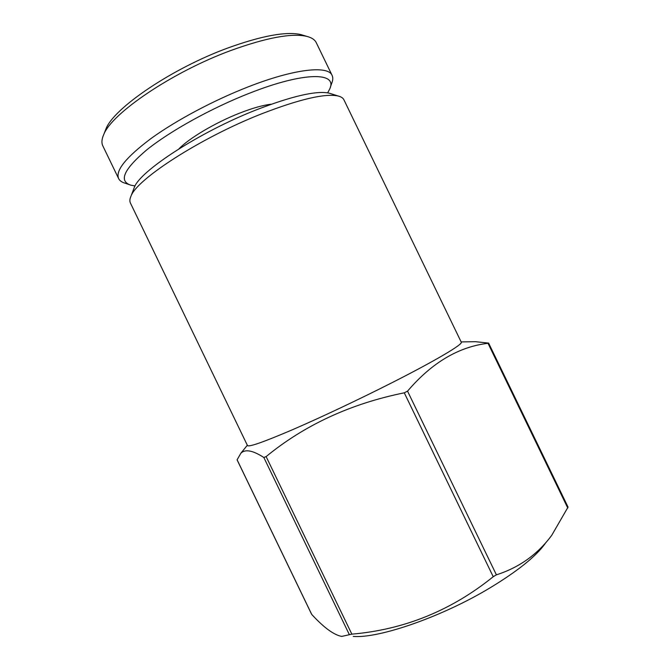 <?xml version="1.0" encoding="UTF-8"?>
<svg xmlns="http://www.w3.org/2000/svg" width="670" height="670" viewBox="0 0 670 670"><rect width="100%" height="100%" fill="white"/><g stroke="black" fill="none" stroke-linecap="round" stroke-linejoin="round"><path stroke-width="1" d="M331.022 93.733L329.272 93.18C316.717 90.416 292.555 95.91 256.778 109.679C199.802 131.898 139.871 170.967 134.31 187.424L133.665 189.124M343.919 99.805C343.074 98.038 341.181 96.782 338.241 96.028C325.243 93.172 299.666 99.127 261.518 113.875C200.673 137.735 136.588 179.292 130.968 196.226C129.737 198.99 129.553 201.26 130.416 203.018L247.481 445.55C248.796 447.25 263.695 442.016 292.179 429.855C320.168 417.77 358.785 399.546 391.623 382.888C435.919 360.452 463.205 344.162 461.278 342.203L343.919 99.805M461.136 341.909L475.583 341.7L488.623 343.099L568.051 507.098L551.712 535.347C537.625 554.383 519.183 567.54 496.395 574.835L407.544 391.146L404.278 392.821L493.229 576.711C451.371 610.504 404.245 629.649 351.851 634.147L341.7 636.416C333.786 634.892 323.803 627.564 311.734 614.432L311.533 614.021M407.544 391.146C431.807 362.713 458.632 346.767 488.011 343.308L567.783 508.036M488.623 343.099L488.011 343.308M353.249 636.416C378.734 638.661 442.141 616.81 490.206 587.757C517.575 571.158 535.883 556.452 545.137 543.655M496.395 574.835L493.229 576.711M311.734 614.432L237.105 459.788L240.915 453.163C245.212 448.95 252.85 450.391 263.829 457.484L349.33 634.599M351.851 634.147L266.124 456.588C304.775 424.914 350.82 403.658 404.278 392.821M266.124 456.588L263.829 457.484M105.064 131.186L105.96 128.908C113.666 108.213 171.88 68.449 227.842 47.997C261.937 35.703 286.325 31.239 301.014 34.614L303.393 35.334M129.176 184.593L125.123 183.203C121.856 182.273 119.695 180.733 118.623 178.589L102.828 145.876C101.396 142.928 101.689 139.176 103.716 134.611C111.563 113.389 172.424 71.924 230.865 50.501C266.442 37.637 291.785 32.931 306.885 36.398C311.726 37.637 314.85 39.739 316.274 42.696L332.102 75.392C333.124 77.561 332.982 80.207 331.692 83.34L330.26 87.41M118.623 178.589C115.24 170.557 126.153 157.123 151.353 138.28C176.394 120.198 214.048 100.148 248.411 86.782C294.7 68.658 328.191 65.291 332.102 75.392M135.047 185.95L130.851 185.171C118.423 181.143 123.749 169.351 146.847 149.787C170.314 130.926 211.82 107.912 249.675 93.138C304.59 71.464 337.965 72.126 329.673 89.06L327.672 92.845M271.325 104.202C263.076 105.115 252.406 108.13 239.324 113.255C215.288 122.677 189.057 138.255 178.957 148.849M329.272 93.18L338.241 96.028M237.096 459.871L311.592 614.222M247.339 445.257L240.898 453.155M134.31 187.424L130.968 196.226M301.014 34.614L306.885 36.398M105.96 128.908L103.716 134.611"/></g></svg>
